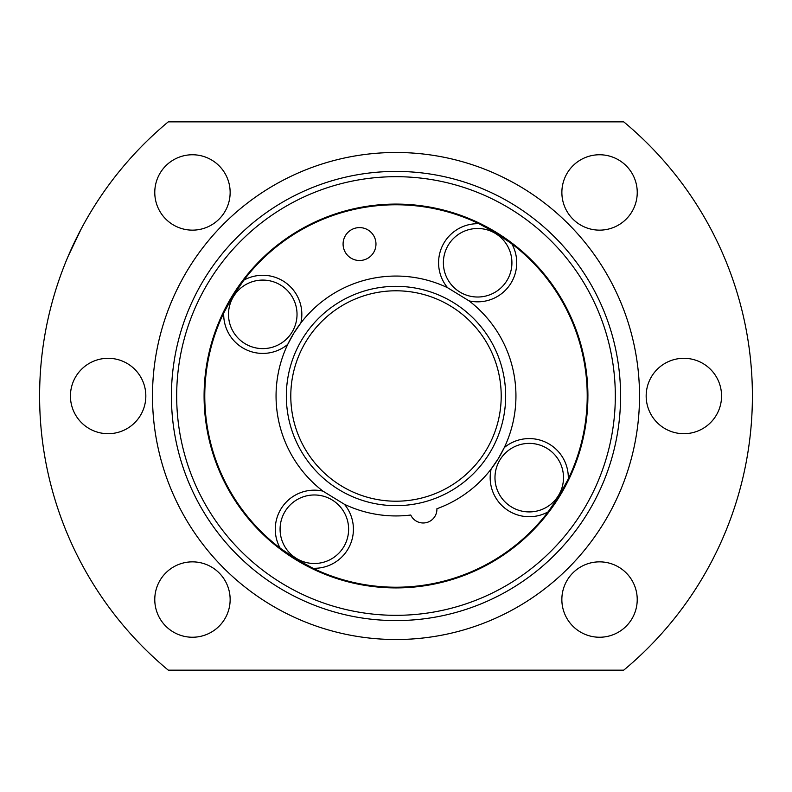 <?xml version="1.0" encoding="UTF-8"?>
<svg xmlns="http://www.w3.org/2000/svg" width="792" height="792" viewBox="0 0 792 792"><rect width="100%" height="100%" fill="white"/><g stroke="black" fill="none" stroke-linecap="round" stroke-linejoin="round"><path stroke-width="1.19" d="M230.145 599.544A37.699 37.699 0 0 1 192.456 637.243A37.699 37.699 0 0 1 178.022 564.726A37.699 37.699 0 0 1 230.145 599.544M623.73 121.849A356.4 356.4 0 0 1 623.73 670.151L168.27 670.151A356.4 356.4 0 0 1 168.27 121.849L623.73 121.849M230.145 192.456A37.699 37.699 0 0 1 192.456 230.145A37.699 37.699 0 0 1 178.022 157.628A37.699 37.699 0 0 1 230.145 192.456M613.978 634.372A37.699 37.699 0 0 1 561.855 599.544A37.699 37.699 0 0 1 599.544 561.855A37.699 37.699 0 0 1 613.978 634.372M70.439 396A37.699 37.699 0 0 1 108.138 358.301A37.699 37.699 0 0 1 122.562 430.828A37.699 37.699 0 0 1 70.439 396M65.904 261.627L66.31 260.627M68.003 256.578L81.368 228.581L70.587 250.648M176.675 396A219.325 219.325 0 0 1 598.623 312.068A219.325 219.325 0 0 1 396 615.325A219.325 219.325 0 0 1 176.675 396M637.243 192.456A37.699 37.699 0 0 1 599.544 230.145A37.699 37.699 0 0 1 585.12 157.628A37.699 37.699 0 0 1 637.243 192.456M669.438 361.172A37.699 37.699 0 0 1 721.562 396A37.699 37.699 0 0 1 683.862 433.699A37.699 37.699 0 0 1 669.438 361.172M322.948 491.129A39.065 39.065 0 0 0 280.16 548.143A191.219 191.219 0 0 1 223.72 313.028L232.957 296.089L243.857 280.16A191.219 191.219 0 0 1 478.972 223.72A39.065 39.065 0 0 0 447.599 287.724A119.939 119.939 0 0 0 300.871 322.948A39.065 39.065 0 0 0 243.857 280.16A191.219 191.219 0 0 0 223.72 313.028A39.065 39.065 0 0 0 287.724 344.401A119.939 119.939 0 0 0 322.948 491.129L344.401 504.276A119.939 119.939 0 0 0 410.751 515.028A13.711 13.711 0 0 0 436.897 508.751A119.939 119.939 0 0 0 469.052 300.871L447.599 287.724M375.972 244.055A16.454 16.454 0 0 1 355.054 259.885A16.454 16.454 0 0 1 359.518 227.601A16.454 16.454 0 0 1 375.972 244.055M280.081 529.244A34.274 34.274 0 0 0 343.57 547.143A34.274 34.274 0 0 0 314.355 494.97A34.274 34.274 0 0 0 280.081 529.244M300.871 322.948A119.939 119.939 0 0 0 287.724 344.401L293.733 333.333L300.871 322.948M482.724 225.571A191.219 191.219 0 0 0 478.972 223.72L495.911 232.957L511.84 243.857A191.219 191.219 0 0 1 568.28 478.972L559.043 495.911L548.143 511.84A39.065 39.065 0 0 1 491.129 469.052L498.267 458.667L504.276 447.599A39.065 39.065 0 0 1 568.28 478.972A191.219 191.219 0 0 1 280.16 548.143L296.089 559.043L313.028 568.28A39.065 39.065 0 0 0 344.401 504.276M396 505.662A109.662 109.662 0 0 0 505.662 396A109.662 109.662 0 0 0 290.456 366.231A109.662 109.662 0 0 0 396 505.662M639.52 396A243.52 243.52 0 0 0 302.811 171.023A243.52 243.52 0 0 0 396 639.52A243.52 243.52 0 0 0 639.52 396M396 290.793A105.207 105.207 0 0 0 290.793 396A105.207 105.207 0 0 1 436.263 298.802A105.207 105.207 0 0 1 501.207 396A105.207 105.207 0 0 0 396 290.793M496.267 232.373A191.911 191.911 0 0 1 396 587.912A191.911 191.911 0 0 1 302.227 228.561A191.911 191.911 0 0 1 587.912 396M494.97 477.645A34.274 34.274 0 0 0 545.985 507.553A34.274 34.274 0 0 0 529.244 443.381A34.274 34.274 0 0 0 511.335 506.87M469.052 300.871A39.065 39.065 0 0 0 511.84 243.857M443.381 262.756A34.274 34.274 0 0 0 506.87 280.665A34.274 34.274 0 0 0 477.645 228.492A34.274 34.274 0 0 0 443.381 262.756M506.87 280.665A34.274 34.274 0 0 0 511.919 262.756M244.857 343.57A34.274 34.274 0 0 0 297.03 314.355A34.274 34.274 0 0 0 262.756 280.081A34.274 34.274 0 0 0 244.857 343.57A34.274 34.274 0 0 1 228.492 314.355M547.143 448.43A34.274 34.274 0 0 0 529.244 443.381M318.453 473.547A109.662 109.662 0 0 0 338.699 489.505M501.207 396A105.207 105.207 0 0 1 396 501.207A105.207 105.207 0 0 1 290.793 396M310.058 188.516A224.582 224.582 0 0 0 396 620.582A224.582 224.582 0 0 0 620.582 396A224.582 224.582 0 0 0 310.058 188.516"/></g></svg>
